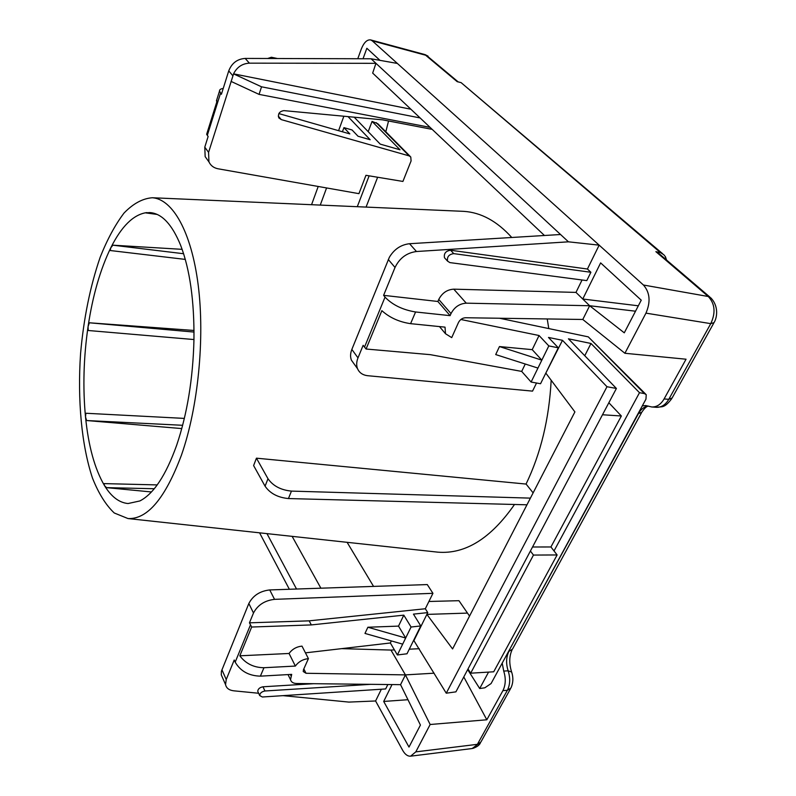 <?xml version="1.0" encoding="UTF-8"?>
<svg xmlns="http://www.w3.org/2000/svg" width="796" height="796" viewBox="0 0 796 796"><rect width="100%" height="100%" fill="white"/><g stroke="black" fill="none" stroke-linecap="round" stroke-linejoin="round"><path stroke-width="1.19" d="M666.521 260.003L665.486 256.829L665.585 259.207M662.541 253.645L461.083 82.615L660.561 252.7L663.814 254.73L665.486 256.829M660.561 252.7L655.864 251.655L659.188 253.735L709.962 297.147M357.772 58.745L361.215 49.243C363.862 42.596 366.986 39.482 370.608 39.909L424.845 54.556L457.202 81.68L461.083 82.615M655.864 251.655L708.291 296.51L643.437 285.018L372.239 40.815L426.576 55.471L458.197 81.918M381.364 689.217L375.593 700.977L402.696 750.369C405.015 754.439 407.651 756.369 410.607 756.17L472.088 748.548M480.943 741.952L472.157 748.538M710.808 297.873L710.798 297.863C718.679 305.933 717.335 317.365 714.032 322.619L710.768 323.644L668.799 399.303C665.546 404.796 661.436 407.462 656.471 407.313C662.133 406.288 663.993 408.756 671.754 398.667M710.788 297.853L708.291 296.51C714.987 303.774 715.813 312.818 710.768 323.644L645.954 313.136L624.9 353.275L686.053 359.215L664.093 398.955C660.849 404.448 656.75 407.124 651.785 406.975L645.665 405.552L642.282 405.89M502.206 663.128L503.719 671.078C505.997 678.361 505.729 684.868 502.933 690.61L486.814 719.783L430.158 724.499L415.801 751.872L410.607 756.17M643.437 285.018C649.954 292.48 650.79 301.853 645.954 313.136M590.891 272.272L453.75 253.626C448.894 254.352 446.835 256.869 447.591 261.158L449.879 262.6L586.781 280.61L590.891 272.272L587.428 269.028L599.149 245.148L568.443 241.825L375.951 63.322L249.387 63.163C242.263 63.561 236.979 67.123 233.536 73.839L410.875 109.221M638.322 305.803L582.762 299.017L600.632 262.889L641.248 300.182L624.283 332.827L589.647 305.734L575.976 292.401L582.055 279.993M624.9 353.275L582.791 319.475L589.647 305.734L466.267 303.167C459.541 303.614 454.456 307.087 451.004 313.594L450.098 315.654L437.87 301.475L438.755 299.435C442.128 292.988 447.133 289.565 453.78 289.167L575.976 292.401M370.608 39.909L372.239 40.815M385.811 131.788L388.548 120.982M377.632 177.249L366.07 207.079M347.106 542.315L373.553 586.403M486.814 719.783L463.789 676.948M530.415 498.127L291.455 491.102C280.869 490.067 273.048 485.938 267.993 478.734L256.441 458.178L526.096 484.067L533.121 492.873M461.163 211.239L463.809 211.358C481.043 212.462 497.042 221.169 511.778 237.487M547.23 318.947L548.782 328.579M551.17 380.229C549.15 418.865 540.783 453.481 526.057 484.058M514.514 504.475C490.863 538.464 465.332 554.364 437.9 552.165L435.273 551.877M256.441 458.178L253.616 465.57L265.068 486.197C270.083 493.43 277.884 497.55 288.45 498.555L526.962 504.803M151.429 491.958L106.495 487.64L154.265 488.734M106.495 487.64L104.485 485.6L104.027 483.61L157.22 484.913M181.777 428.576L86.595 420.537L182.652 425.293M86.595 420.537L85.5 416.855L85.878 413.253L184.354 418.407M157.12 214.432L145.688 212.88L150.155 212.592C161.986 213.617 172.145 224.532 180.652 245.357C189.926 269.615 194.363 301.087 193.955 339.773C192.98 378.747 187.229 413.87 176.702 445.143C165.916 475.311 153.638 493.908 139.857 500.953L128.047 503.54C119.131 502.684 111.281 496.714 104.485 485.6C94.764 469.013 88.426 446.098 85.5 416.855C82.724 387.582 83.59 357.494 88.067 326.589L88.227 330.499L193.965 339.544M194.025 332.061L89.371 322.788L194.015 330.469M185.289 259.406L110.216 250.521L110.793 247.775C100.266 269.426 92.694 295.694 88.067 326.589L89.371 322.788M183.607 253.725L112.883 245.188L182.135 249.337M153.737 213.219L146.524 212.622C133.42 214.582 121.509 226.303 110.793 247.775L112.883 245.188M148.951 212.572L150.941 212.671M181.518 454.924C165.309 498.246 147.469 519.46 127.997 518.554L114.266 512.992C105.858 505.052 98.624 493.47 92.545 478.247C81.52 445.362 77.421 399.861 80.565 353.613C83.689 318.35 90.217 286.252 100.147 257.297C107.231 239.487 115.191 224.741 124.027 213.059C133.231 203.547 142.683 198.443 152.374 197.746C172.593 199.159 191.408 231.586 198.194 285.077C204.96 338.469 198.114 407.472 181.518 454.924M420.099 117.937L261.546 86.814L259.058 94.386L430.079 127.37M432.188 129.37L382.627 119.848L283.963 110.624C279.456 111.341 277.734 113.758 278.799 117.888L281.296 119.609L409.124 155.877L410.776 156.991L411.084 160.931L402.915 181.438L365.951 175.309L358.926 193.657L218.024 168.782C213.756 167.936 210.721 165.638 208.94 161.877L208.572 152.374L233.576 73.889L261.546 86.814M410.209 156.414L377.841 123.738L372.07 121.41L400.04 149.787L380.229 144.126L354.19 117.181M372.07 121.41L368.19 131.678M343.862 116.216L338.589 130.683M318.211 186.473L311.554 204.701M278.272 116.097L281.296 119.609M397.373 63.441L371.055 58.775L245.188 58.426C237.238 58.994 231.765 63.143 228.741 70.894L221.397 94.276L219.507 91.072C219.447 89.659 220.681 88.794 223.218 88.475M277.426 58.516L271.396 57.252L267.715 58.486M216.85 99.57L216.771 102.007L206.652 134.305L208.134 136.494L204.781 147.161L205.159 156.633L207.915 160.464M348.011 116.604L370.17 139.728L358.021 136.245L352.091 129.987L343.942 127.629L342.419 131.778M343.942 127.629L349.832 133.897L278.859 113.579M371.055 58.775L375.951 63.322L372.667 73.093L544.444 235.497M259.058 94.386L231.029 81.391M266.959 533.618L296.53 589.03M259.576 532.822L289.356 589.269M292.132 536.355L320.887 588.194M320.261 205.079L326.579 187.946M369.135 175.836L357.285 206.701M375.593 700.977L348.877 702.092L283.048 695.644M460.874 319.495L539.051 335.514L548.812 345.912L558.314 347.812L548.494 337.444L562.483 340.31L606.98 386.727L616.403 388.458L568.424 338.817L590.98 343.474L639.496 392.697L644.442 393.602L646.243 394.687L645.954 399.164L491.072 683.565L484.804 687.814L479.699 688.53L467.68 669.595M470.685 673.187L493.709 671.794L557.12 554.951L533.459 555.071L470.685 673.187L468.008 668.968L455.909 691.853L446.257 693.197L413.691 640.263M258.64 693.256L233.795 690.819C229.089 690.251 226.333 688.172 225.547 684.58L226.233 679.535L234.223 660.013L235.188 662.143C240.442 671.157 248.84 675.824 260.382 676.152L263.964 667.725C253.735 667.595 245.685 663.615 239.825 655.805L251.665 627.029L311.335 624.92L403.811 615.149L411.064 627.019L420.766 625.945L406.995 653.785L397.373 654.959L390.358 642.979L305.445 652.849M263.964 667.725L295.366 666.063C298.59 661.705 302.938 659.227 308.42 658.63L303.475 669.685L303.236 671.525L306.022 673.277L405.433 674.889L390.955 650.063L341.623 648.64M430.158 724.499L405.433 674.889L434.109 673.187M419.263 648.71L409.273 649.188M394.408 649.894L390.955 650.063M645.655 394.1L588.284 336.867L499.57 318.251M582.791 319.475L465.491 317.743C462.396 317.962 460.048 319.564 458.456 322.549L451.72 337.623L445.501 333.733L439.491 326.589M313.664 683.694L262.988 686.789C259.685 687.445 257.944 688.968 257.755 691.346L258.063 692.013M387.841 684.52L385.672 688.938L262.352 696.997L259.705 695.555C259.884 693.177 261.635 691.654 264.949 690.988L370.757 684.331M405.433 674.889L400.557 684.669L296.61 683.505C293.226 683.386 291.197 682.112 290.52 679.685L291.694 674.381L260.382 676.152M479.699 688.53L488.565 672.103M639.496 392.697L554.016 550.941L550.932 546.971L621.358 415.99L608.841 402.746M557.12 554.951L554.016 550.941M309.166 620.84L249.456 622.83L253.486 613.01C257.675 605.05 264.69 600.502 274.54 599.348L432.934 593.318L425.323 608.751L309.166 620.84L311.335 624.92M420.766 625.945L413.452 614.124L427.76 612.612L425.323 608.751M251.665 627.029L249.456 622.83M533.459 555.071L530.405 551.021L468.008 668.968M530.405 551.021L616.403 388.458M606.98 386.727L446.257 693.197M427.76 612.612L414.109 640.213M308.42 658.63L301.992 646.123C296.55 646.69 292.241 649.138 289.067 653.476L239.825 655.805M397.373 654.959L402.676 644.143L364.976 633.427L367.871 627.238L405.671 638.014L411.064 627.019M402.676 644.143L405.671 638.014L398.517 626.104L403.811 615.149M390.358 642.979L391.343 640.919M295.366 666.063L289.067 653.476M445.272 258.62L444.476 257.745C443.71 253.466 445.76 250.959 450.606 250.233L587.428 269.028M450.098 315.654L415.572 311.972C402.637 309.853 392.458 304.908 385.035 297.127L383.602 295.346L395.025 267.466C399.542 258.143 406.686 252.829 416.467 251.516L568.443 241.825M383.602 295.346L437.87 301.475M584.762 355.722L590.98 343.474M621.358 415.99L602.482 414.756M536.534 383.015L532.534 391.125L367.832 375.722C362.757 375.145 359.324 372.797 357.523 368.677C356.27 365.424 356.429 361.822 357.991 357.872L363.135 345.315L366.08 349.026L430.367 354.668L521.688 371.414L531.111 382.04L540.554 383.732L558.314 347.812M544.573 375.603L562.483 340.31M532.534 546.991L550.932 546.971M548.812 345.912L531.111 382.04M366.08 349.026L381.861 310.669C389.642 317.664 399.214 321.992 410.587 323.664L445.024 327.146L445.501 333.733M525.26 364.021L521.688 371.414M539.051 335.514L532.216 349.653L499.46 346.559L495.709 354.568L537.957 368.08M499.46 346.559L541.837 360.15L532.216 349.653M432.934 593.318L427.283 584.572L269.735 589.935C259.954 591.05 252.979 595.567 248.84 603.497L221.397 671.257L221.278 674.859L222.562 677.774M560.553 234.512L409.542 243.715C400.895 244.72 394.169 249.248 389.353 257.297L351.852 349.424C350.31 353.364 350.17 356.956 351.424 360.2L354.389 364.319M367.871 627.238L398.517 626.104M428.905 601.477L458.954 600.691L469.54 616.084M546.086 373.453L574.901 411.91L452.586 648.939L426.885 614.403L467.202 613.099M363.026 58.755L366.847 48.277L380.01 60.367M400.557 684.669L420.427 725.066L408.995 747.066L383.692 701.445L392.04 684.57M383.692 701.445L407.96 699.714M589.647 305.734L635.516 311.206M641.397 412.985L512.475 649.158L508.923 651.357C506.137 657.118 505.878 663.605 508.147 670.809L511.659 672.053C513.47 677.675 513.221 682.998 510.913 688.023L507.37 690.301L477.401 744.33L415.801 751.872M503.719 671.078L508.147 670.809C510.435 678.083 510.176 684.57 507.37 690.301L502.933 690.61M648.312 406.109C646.471 406.378 644.292 408.428 641.795 412.258L638.392 413.681L508.604 651.367M647.984 406C644.044 406.766 640.85 409.333 638.392 413.681L638.054 413.661M713.694 323.226L672.142 397.96L668.799 399.303L664.093 398.955M267.993 478.734L265.068 486.197M291.455 491.102L288.45 498.555M271.396 57.252L272.56 58.506M245.188 58.426L249.387 63.163M204.781 147.161L208.572 152.374M376.219 122.634L409.124 155.877M228.741 70.894L232.82 75.719M207.308 135.38L220.532 93.212M306.022 673.277L303.823 668.919M644.442 393.602L588.284 336.867M264.949 690.988L262.988 686.789M291.047 675.854L290.361 674.461M453.75 253.626L450.606 250.233M451.004 313.594L438.755 299.435M466.267 303.167L453.78 289.167M253.486 613.01L248.84 603.497M274.54 599.348L269.735 589.935M395.025 267.466L388.309 259.526M416.467 251.516L409.542 243.715M357.991 357.872L351.852 349.424M385.035 297.127L364.498 347.155M226.233 679.535L221.945 669.814M250.461 624.93L235.188 662.143M410.587 323.664L415.572 311.972M472.914 748.389C476.983 746.956 479.481 745.126 480.406 742.907M510.365 688.998L480.953 741.922M511.967 650.093C509.221 656.262 509.052 663.406 511.47 671.525M428.059 56.158L425.163 54.645M127.997 518.554L437.9 552.165M152.374 197.746L463.809 211.358M208.94 161.877L205.159 156.633M219.507 91.072L216.442 100.883M656.471 407.313L651.785 406.975M257.755 691.346L259.705 695.555M288.023 674.59L290.52 679.685M447.591 261.158L444.476 257.745M357.523 368.677L351.424 360.2M221.278 674.859L225.547 684.58"/></g></svg>
